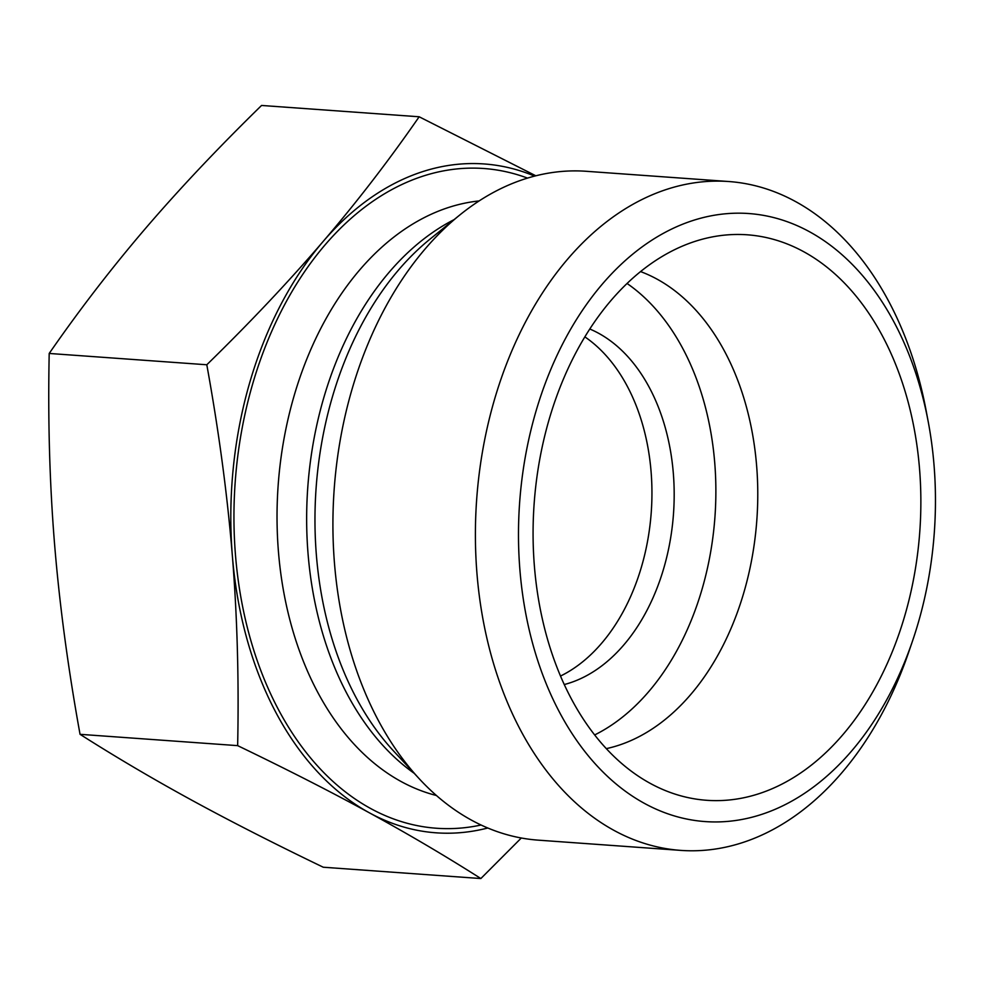 <?xml version="1.0" encoding="UTF-8"?>
<svg xmlns="http://www.w3.org/2000/svg" width="984" height="984" viewBox="0 0 984 984"><rect width="100%" height="100%" fill="white"/><g stroke="black" fill="none" stroke-linecap="round" stroke-linejoin="round"><path stroke-width="1.48" d="M534.607 176.111A335.298 228.669 94.1 0 0 323.121 241.498C356.971 201.941 388.975 160.367 419.159 116.776L261.56 105.46C217.919 148.08 179.15 189.174 145.238 228.731C111.401 268.288 79.384 309.862 49.2 353.453C47.835 419.172 49.594 482.406 54.489 543.156C59.434 603.918 67.957 667.644 80.048 734.322C115.595 756.942 152.741 778.848 191.511 800.041C230.342 821.246 274.253 843.632 323.256 867.224L480.856 878.54C445.309 855.92 408.151 834.014 369.394 812.821C330.562 791.616 286.651 769.23 237.648 745.638C239.014 679.919 237.255 616.685 232.372 555.935C227.415 495.173 218.891 431.447 206.8 364.769C250.44 322.149 289.222 281.055 323.121 241.498A335.298 228.669 94.1 0 0 232.372 555.935A335.298 228.669 94.1 0 0 369.394 812.821A335.298 228.669 94.1 0 0 487.793 827.999M80.048 734.322L237.648 745.638M49.2 353.453L206.8 364.769M521.311 837.999L480.856 878.54M584.853 336.872A182.889 124.734 -85.9 0 1 651.26 512.111A182.889 124.734 -85.9 0 1 560.499 676.057M928.207 421.644L926.104 410.451A335.298 228.669 94.1 0 0 728.75 181.523A335.298 228.669 94.1 0 0 482.861 449.467A335.298 228.669 94.1 0 0 613.979 830.385A335.298 228.669 94.1 0 0 680.719 850.385A335.298 228.669 94.1 0 0 908.749 651.998L912.439 641.224A304.806 207.882 -85.9 0 1 644.471 803.399A304.806 207.882 -85.9 0 1 590.4 299.075A304.806 207.882 -85.9 0 1 928.207 421.644A304.806 207.882 -85.9 0 1 912.439 641.224M728.75 181.523L586.267 171.29A335.298 228.669 94.1 0 0 459.688 215.078A335.298 228.669 94.1 0 0 351.632 390.636A335.298 228.669 94.1 0 0 419.209 778.725A335.298 228.669 94.1 0 0 471.496 820.152A335.298 228.669 94.1 0 0 538.236 840.151L680.719 850.385M803.707 251.707A283.478 193.331 -85.9 0 1 908.736 601.113A283.478 193.331 -85.9 0 1 668.849 791.936A283.478 193.331 -85.9 0 1 534.14 503.697A283.478 193.331 -85.9 0 1 708.652 237.673A283.478 193.331 -85.9 0 1 803.707 251.707M606.292 748.639A243.847 166.308 94.1 0 0 755.712 532.455A243.847 166.308 94.1 0 0 656.98 279.099A243.847 166.308 94.1 0 0 640.559 271.584M594.644 734.95A243.847 166.308 94.1 0 0 714.962 516.686A243.847 166.308 94.1 0 0 627.066 283.478M564.25 684.544A182.889 124.734 94.1 0 0 673.499 513.709A182.889 124.734 94.1 0 0 589.785 329.013M419.159 116.776L535.825 175.792M459.688 215.078L430.033 239.112A304.327 207.55 94.1 0 0 331.952 398.446A304.327 207.55 94.1 0 0 393.293 750.694L419.209 778.725M454.03 219.666A300.243 204.758 94.1 0 0 323.404 399.049A300.243 204.758 94.1 0 0 414.276 773.375M479.134 200.933A300.243 204.758 94.1 0 0 293.786 396.921A300.243 204.758 94.1 0 0 436.429 795.502M527.522 178.104A330.722 225.545 94.1 0 0 252.396 384.867A330.722 225.545 94.1 0 0 481.065 825.01"/></g></svg>
